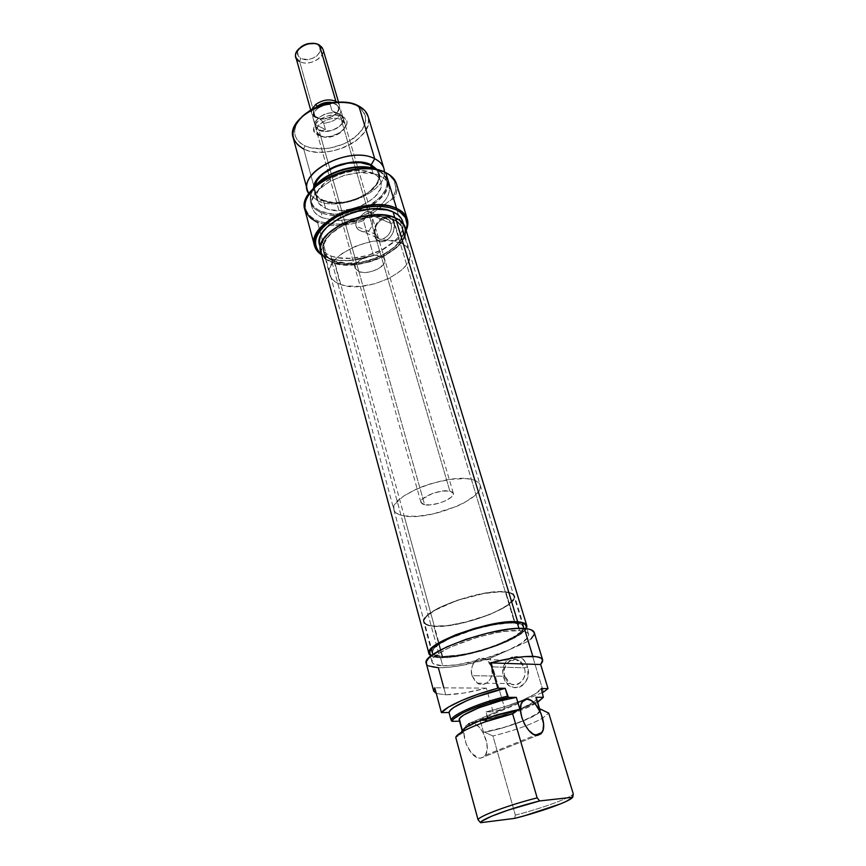 <?xml version="1.0" encoding="UTF-8"?>
<svg xmlns="http://www.w3.org/2000/svg" width="866" height="866" viewBox="0 0 866 866"><rect width="100%" height="100%" fill="white"/><g stroke="black" fill="none" stroke-linecap="round" stroke-linejoin="round"><path stroke-width="0.65" stroke-dasharray="4.33 3.25" d="M524.32 667.805C529.429 683.209 508.905 691.945 504.921 676.27L503.644 677.266C508.515 696.567 533.846 685.84 527.535 666.842L524.32 667.805L491.704 666.874C495.19 677.418 485.231 688.611 477.318 683.155L471.981 675.642L504.921 676.27L510.236 683.555C518.052 688.827 527.816 678.002 524.32 667.805L519.156 660.693C511.265 655.291 501.501 666.073 504.921 676.27L471.981 675.642C468.571 665.099 478.53 653.949 486.497 659.524L491.704 666.874L524.32 667.805L527.535 666.842L527.989 676.01L525.889 681.574L522.198 685.688L519.936 686.976L515.01 687.81L510.182 686.24L508.039 684.627L504.716 680.048L502.886 671.237L505.3 662.728L506.946 660.466L511.135 657.337L516.028 656.428L518.496 656.872L523.021 659.491L524.904 661.559L527.535 666.842C522.263 647.562 497.506 658.701 503.644 677.266L504.921 676.27C499.931 661.159 520.076 652.152 524.32 667.805M470.801 722.666L465.821 725.676C459.283 734.455 470.736 759.688 480.641 758.183L537.559 735.375L480.641 758.183L478.487 757.967L471.678 753.355L466.222 744.284L463.992 733.913L464.739 728.057L467.131 724.117L470.801 722.666L475.185 723.889L479.623 727.581L483.455 733.177L486.887 743.299L487.125 749.74L485.631 754.806L484.278 756.57L480.641 758.183L485.382 755.206C491.866 746.34 480.727 721.595 470.801 722.666L523.053 700.681L470.801 722.666M442.169 656.601L433.877 626.313C459.316 628.792 519.21 606.514 514.48 595.96C513.798 593.816 510.908 592.452 505.82 591.879L515.183 622.935C520.282 623.358 523.14 624.548 523.778 626.529C528.26 636.218 467.64 658.301 442.169 656.601L433.877 654.945L432.134 653.224L432.145 650.972L433.942 648.266L442.656 641.912L449.281 638.513L465.767 631.963L484.267 626.67L501.685 623.498L515.183 622.935L519.773 623.672L522.696 625.025L523.865 626.941L523.259 629.333L517.045 635.146L497.669 644.715L480.846 650.355L463.613 654.48L442.169 656.601C436.107 656.352 432.729 655.097 432.004 652.845C426.57 643.535 490.99 620.143 515.183 622.935L505.82 591.879C481.626 588.263 418.04 611.829 423.669 622.005C424.437 624.451 427.836 625.891 433.877 626.313L442.169 656.601M426.31 663.508C427.144 666.116 431.16 667.534 438.369 667.74C452.344 667.783 469.61 664.633 490.188 658.301L508.927 649.879L483.347 659.069L456.815 664.807L442.71 665.759L440.426 657.402C467.185 659.156 530.717 636.012 526.03 625.837L525.478 628.803L518.94 634.908L498.61 644.943L480.987 650.842L462.92 655.161L440.426 657.402L442.71 665.759L434.007 664.135L432.166 662.382L432.177 660.076L434.072 657.283L437.795 654.122L450.233 647.151L477.307 637.289L496.64 632.7L505.473 631.325L519.654 630.665C524.98 631.054 527.957 632.267 528.606 634.291C529.137 638.426 522.577 643.622 508.927 649.879C489.009 658.95 458.32 666.355 442.71 665.759C436.334 665.564 432.762 664.298 432.026 661.981C426.353 652.477 494.302 627.947 519.654 630.665L524.46 631.39L527.502 632.765L528.704 634.735L528.033 637.192L521.44 643.211L508.927 649.879L528.022 641.305C532.796 637.82 534.874 634.908 534.268 632.548M518.972 628.413L519.654 630.665L518.972 628.413M543.469 692.075L528.022 641.305L490.188 658.301L504.694 708.388L493.079 711.755L486.335 688.145C469.978 692.443 456.436 694.651 445.709 694.792L438.369 667.74L448.989 667.275L461.784 665.434L490.188 658.301L504.694 708.388L543.469 692.075L528.022 641.305L531.042 638.859M542.462 692.497L504.694 708.388L493.079 711.755L486.335 688.145L463.895 693.038L445.709 694.792L436.291 693.514L445.709 694.792L443.825 687.842M539.724 709.157L539.702 711.116L536.952 713.822L523.778 720.544L504.066 727.353L483.531 732.279L499.779 728.707L519.838 722.276L537.407 713.898L540.395 711.181L540.579 709.146L540.146 711.516C535.989 717.286 506.729 728.133 484.679 732.235L483.531 732.279L480.273 720.664C504.921 716.528 538.771 703.03 536.368 698.018M463.407 733.015L462.531 732.03C459.803 727.516 494.724 713.616 519.914 709.449L498.34 714.569L477.718 721.757L464.782 728.631L462.563 731.24L463.407 733.015L462.217 733.058L455.776 737.507L462.217 733.058L463.407 733.015L460.16 721.172L459.565 721.183L460.16 721.172L463.407 733.015M459.272 720.133L460.16 721.172M461.632 732.181L462.217 733.058L461.795 731.196M515.346 815.123C539.648 808.952 566.656 799.372 572.383 794.772L573.281 793.949C569.936 798.16 541.261 808.552 515.346 815.123L492.938 735.981C514.025 730.709 530.577 724.777 542.592 718.152L548.741 713.14L542.592 718.152C530.577 724.777 514.025 730.709 492.938 735.981L484.679 732.235L492.938 735.981L515.346 815.123L514.685 818.37L515.346 815.123M539.929 709.839L539.832 710.867C538.176 716.323 506.448 728.284 483.531 732.279L480.273 720.664L487.948 720.469L506.956 715.229L524.428 708.908L537.678 702.358C525.814 709.222 509.24 715.251 487.948 720.469L488.218 719.3C511.221 713.941 536.4 704.004 542.322 697.758L543.567 696.123C540.904 702.099 513.484 713.432 488.218 719.3L486.107 711.874C511.33 706.05 538.652 694.64 541.272 688.546L535.123 693.926L522.263 700.323L504.975 706.634L486.107 711.874L493.079 711.755L486.107 711.874L487.948 720.469L480.273 720.664L500.743 715.792L520.358 708.973L533.456 702.131L536.162 699.349L536.368 698.028M426.494 664.016L428.583 665.954M429.731 653.451C430.478 655.833 434.05 657.142 440.426 657.402L431.582 655.594M505.82 591.879L492.375 592.138L484.051 593.307L456.793 600.355L440.523 606.99L434.007 610.487L425.477 617.112L423.755 619.98L423.799 622.416L425.585 624.31L428.995 625.631L433.877 626.313L447.246 625.761L472.295 620.565L488.922 614.903L502.767 608.387L507.996 605.074L514.036 598.969L514.577 596.403L513.365 594.314L510.41 592.777L505.82 591.879M542.679 661.353L542.701 660.011M486.335 688.145L434.754 687.777L486.335 688.145M471.981 675.642L471.385 670.565L472.371 665.618L476.408 659.989L480.24 658.268L484.31 658.506L489.561 662.447L491.704 666.874L492.029 674.571L490.275 679.236L487.222 682.679L483.358 684.367L479.266 684.064L475.575 681.813L471.981 675.642M442.602 656.396C436.626 656.157 433.281 654.923 432.578 652.693C427.219 643.492 490.816 620.402 514.718 623.152L393.077 219.618C369.641 207.743 316.404 232.348 323.873 251.097C325.14 255.47 328.636 258.75 334.352 260.947L442.602 656.396L434.418 654.761L432.708 653.061L432.719 650.831L434.494 648.158L437.99 645.138L449.638 638.523L474.99 629.236L493.1 624.971L508.688 623.098L514.718 623.152L522.144 625.209L523.291 627.103L522.707 629.463L520.423 632.202L511.308 638.361L504.846 641.554L489.322 647.595L472.208 652.499L455.862 655.584L442.602 656.396L334.352 260.947L329.643 258.588L326.179 255.502L324.09 251.822L323.494 247.654L324.436 243.173L326.904 238.551L330.823 233.961L342.384 225.636L357.312 219.585L373.159 216.825L380.618 216.846L393.077 219.618L397.602 222.237L400.741 225.55L402.419 229.403L402.571 233.636L401.229 238.096L398.468 242.599L394.409 246.994L383.053 254.81L376.201 257.971L361.328 262.225L346.692 263.275L334.352 260.947C358.665 271.459 409.423 247.719 402.214 228.635C401.023 224.803 397.981 221.804 393.077 219.618L514.718 623.152C519.752 623.563 522.588 624.743 523.205 626.703C527.643 636.261 467.748 658.084 442.602 656.396M325.432 258.837L332.1 262.539L439.841 657.673C435.252 657.5 432.058 656.764 430.261 655.454L434.624 657.121L446.445 657.554L462.693 655.4L481.031 651.015L498.924 645.018L513.895 638.231L523.746 631.585L526.625 627.796C523.475 639.216 464.836 659.232 439.841 657.673L332.1 262.539C358.372 273.829 413.06 248.239 405.288 227.617M320.723 251.865C322.098 256.607 325.897 260.168 332.1 262.539L338.314 264.238L353.122 264.909L369.306 261.997L377.197 259.302L384.591 255.914L396.823 247.492L401.218 242.761L404.985 235.974M405.526 228.516L405.299 227.661M320.593 135.897C307.311 130.268 329.091 113.089 341.269 119.811L342.449 116.52C328.225 108.629 302.819 128.753 318.352 135.302L320.593 135.897L358.881 271.621L355.125 268.135C352.397 261.251 372.261 252.136 381.181 256.26L341.269 119.811C332.501 114.767 313.86 123.968 316.804 131.805L320.593 135.897C329.491 140.747 347.818 131.643 344.885 123.762L341.269 119.811L381.181 256.26L384.764 259.638C387.448 266.566 367.931 275.55 358.881 271.621L320.593 135.897L318.352 135.302L314.856 132.487L313.687 128.644L314.055 126.512L316.653 122.258L321.373 118.545L327.489 115.957L334.038 114.918L339.992 115.579L344.43 117.83L346.692 121.294L346.887 123.318L345.393 127.573L339.082 133.245L329.892 136.471L323.635 136.698L318.352 135.302C332.317 142.771 357.431 123.513 342.449 116.52L341.269 119.811C354.151 125.765 332.576 142.305 320.593 135.897M312.529 189.329C301.4 203.423 303.241 214.021 318.038 221.101L317.573 222.421L329.058 225.203C340.089 226.34 351.553 224.803 363.439 220.624L373.484 255.297L375.389 254.961L351.791 260.46C342.611 261.218 334.687 260.385 328.052 257.949L327.121 257.624C333.908 260.103 341.983 260.958 351.369 260.179L373.484 255.297C355.818 261.251 340.37 262.03 327.121 257.624L321.394 254.366L328.052 257.949L338.195 260.33L350.091 260.59L362.811 258.75L375.389 254.961L388.953 245.576C399.973 237.663 404.563 229.652 402.722 221.555M321.513 254.799L327.121 257.624L317.573 222.421L327.121 257.624L321.513 254.799M319.684 245.37C321.048 250.058 324.772 253.586 330.877 255.946L332.576 262.203C326.482 259.865 322.747 256.368 321.394 251.703C313.449 231.785 370.107 205.621 394.972 218.275L399.767 221.079L403.101 224.597L404.866 228.7L405.017 233.203L403.578 237.944L400.633 242.729L396.314 247.384L384.266 255.676L369.208 261.673L361.219 263.535L345.686 264.66L332.576 262.203L327.575 259.692L323.873 256.433L321.643 252.515L320.994 248.098L321.979 243.335L324.598 238.421L328.755 233.539L341.042 224.673L348.684 221.068L356.922 218.232L373.798 215.298L381.733 215.32L388.888 216.327L394.972 218.275L394.777 217.615L394.972 218.275C400.146 220.603 403.372 223.785 404.639 227.834C412.281 248.131 358.437 273.331 332.576 262.203L330.877 255.946C345.805 261.911 372.824 257.007 388.953 245.576L402.712 236.061L406.165 230.475L404.184 234.047L393.554 199.093L391.627 199.505C398.945 187.944 396.639 178.872 384.699 172.302L385.684 172.572C397.407 178.948 400.027 187.792 393.554 199.093C396.866 193.724 397.83 188.604 396.433 183.744M385.684 172.572L379.027 170.212M375.508 234.275C371.86 223.417 387.914 211.986 390.945 223.428L393.662 222.551C389.895 208.468 370.15 222.551 374.653 235.898L375.508 234.275L355.807 226.091L355.958 222.432L359.206 217.312L365.452 212.029L368.851 211.077L370.237 212.192L371.341 214.984L390.945 223.428L388.737 219.91C383.01 214.519 372.607 225.896 375.508 234.275L377.782 237.879C383.454 243.216 393.911 231.817 390.945 223.428L371.341 214.984L370.237 212.192L368.851 211.077L363.936 213.025L356.749 220.678L355.601 224.251L356.619 227.834L359.585 230.529L363.417 231.893L369.089 230.67L372.207 225.647L372.51 221.339L371.341 214.984L372.51 221.339L372.207 225.647L369.089 230.67L365.42 231.958L361.436 231.395L357.939 229.328L355.807 226.091L375.508 234.275L374.653 235.898L374.166 231.298L375.195 226.405L377.565 221.934L380.932 218.557L384.796 216.803L388.574 216.933L392.85 220.581L394.117 224.781L393.846 229.674L392.092 234.513L389.115 238.54L385.381 241.138L381.473 241.906L377.987 240.759L374.653 235.898C378.15 250.068 398.273 236.158 393.662 222.551L390.945 223.428C394.68 234.459 378.377 245.771 375.508 234.275M321.113 212.56L321.286 211.466C335.239 217.312 359.628 213.058 374.437 202.319C389.916 189.481 390.977 178.71 377.608 170.007L378.28 170.505C391.833 179.338 390.75 190.26 375.032 203.272C360.007 214.162 335.272 218.481 321.113 212.56C345.263 223.969 394.928 200.089 387.448 180.063C386.204 176.058 383.14 172.875 378.28 170.505L379.882 175.82C384.753 178.169 387.806 181.33 389.05 185.324C390.88 193.334 386.572 201.15 376.115 208.771C363.785 216.911 350.232 220.808 335.456 220.462L322.542 217.81L321.113 212.56L322.542 217.81L317.865 215.266L314.39 212.018L312.269 208.154L311.619 203.824L312.485 199.191L314.856 194.428L318.656 189.73L329.924 181.275L344.571 175.246L360.169 172.626L374.188 173.839L379.882 175.82L384.385 178.623L387.546 182.098L389.267 186.125L389.483 190.531L388.239 195.131L385.587 199.765L381.635 204.268L370.561 212.202L356.63 217.853L349.215 219.553L334.763 220.419L322.542 217.81C316.869 215.428 313.362 211.964 312.041 207.407C304.399 187.825 356.543 163.154 379.882 175.82L378.28 170.505L375.617 169.422L382.047 172.778L385.164 176.231L386.864 180.225L387.102 184.577L385.879 189.134L383.281 193.724L379.416 198.173L368.526 206.021L354.833 211.585L347.537 213.252L333.313 214.086L321.286 211.466L321.113 212.56C309.205 206.877 307.138 198.336 314.91 186.948L314.997 186.839C310.851 192.209 309.389 197.296 310.602 202.103C311.933 206.682 315.44 210.167 321.113 212.56M293.206 137.813C294.602 142.652 298.11 146.386 303.717 149.028L317.941 200.977C340.23 211.607 385.955 191.981 384.461 172.02C385.955 191.981 340.23 211.607 317.941 200.977L322.845 200.674L333.204 203.001L339.212 203.034L351.769 200.88L363.579 196.062L372.943 189.253L378.453 181.405L379.47 177.443L379.232 173.665L377.468 169.812C390.793 186.45 345.317 211.607 322.845 200.674L317.941 200.977L303.717 149.028L304.864 145.813C317.984 151.972 340.706 148.227 354.291 137.781C368.451 125.245 369.197 114.507 356.511 105.565L358.87 106.117C372.369 115.665 371.546 127.107 356.424 140.444C341.918 151.55 317.725 155.555 303.717 149.028C327.651 161.541 375.876 137.51 368.082 116.336M393.456 219.347L400.557 242.902C405.526 245.035 408.6 247.979 409.78 251.757C416.947 270.625 365.041 294.581 340.349 284.394L334.005 261.207C358.621 271.837 409.997 247.806 402.701 228.472C401.488 224.597 398.414 221.555 393.456 219.347L387.654 217.496L380.845 216.532L373.289 216.522L357.236 219.315L349.388 222.021L342.113 225.441L330.411 233.874L326.45 238.529L323.949 243.205L322.996 247.741L323.603 251.952L325.713 255.686L329.232 258.804L334.005 261.207L346.487 263.556L353.739 263.448L368.938 260.709L383.302 254.983L394.788 247.07L398.901 242.632L401.705 238.063L403.058 233.549L402.906 229.263L401.218 225.355L398.035 222.01L393.456 219.347C369.728 207.32 315.809 232.24 323.375 251.216C324.663 255.654 328.203 258.977 334.005 261.207L340.349 284.394L335.564 282.089L332.046 279.069L329.957 275.442L329.372 271.318L330.368 266.869L332.923 262.268L336.961 257.678L342.319 253.305L356.175 245.901L372.239 241.311L387.881 240.261L400.557 242.902L405.147 245.479L408.319 248.726L409.986 252.536L410.105 256.737L408.687 261.164L405.829 265.646L401.651 270.04L390.014 277.878L375.519 283.604L360.191 286.419L346.194 285.91L340.349 284.394C334.536 282.273 330.996 279.047 329.73 274.717C322.271 256.206 376.786 231.33 400.557 242.902L393.456 219.347M371.438 167.896L373.073 173.341C377.175 175.311 379.752 177.985 380.791 181.362C387.015 197.978 345.599 217.896 325.573 208.305L323.364 200.284C343.369 209.983 384.634 190.055 378.366 173.308L376.255 169.411L378.518 173.871L378.756 177.573L377.76 181.438L375.606 185.335L368.18 192.642L357.636 198.433L345.502 201.908L333.497 202.557L323.364 200.284L325.573 208.305L318.829 203.423L317.097 200.187L316.577 196.56L317.313 192.696L319.294 188.734L326.666 181.146L331.775 177.822L343.856 172.832L356.749 170.678L362.832 170.797L373.073 173.341L376.829 175.668L379.481 178.569L380.943 181.914L381.159 185.584L380.163 189.438L374.729 197.08L365.539 203.726L359.942 206.368L353.945 208.446L341.615 210.568L330.314 209.789L325.573 208.305C320.918 206.314 318.038 203.434 316.945 199.667C310.58 183.278 353.62 162.819 373.073 173.341L371.438 167.896M304.94 209.973C306.521 215.45 310.732 219.607 317.573 222.421L318.038 221.101L328.117 223.699L339.883 224.121L358.73 220.765L364.846 218.654L391.627 199.505L395.34 191.602L395.859 187.727L394.095 180.55L388.672 174.618L378.085 169.963M319.933 246.182L322.174 250.122L325.865 253.413L330.877 255.946L336.982 257.646L351.542 258.349L367.444 255.502L382.447 249.505L394.463 241.203L398.761 236.526L401.694 231.72L403.112 226.957L402.733 221.599M313.308 188.496L308.913 193.984L306.185 199.526L305.222 204.917L306.012 209.951L308.512 214.422L312.583 218.178L318.038 221.101L330.531 223.969C341.702 224.868 353.133 223.092 364.846 218.654L391.627 199.505L393.554 199.093L404.184 234.047L402.712 236.061L375.389 254.961L373.484 255.297L363.439 220.624C351.553 224.803 340.089 226.34 329.058 225.203L317.573 222.421M314.055 187.738L311.37 193.01L310.526 197.589L311.175 201.886L313.254 205.707L316.675 208.944L321.286 211.466C310.18 206.249 307.766 198.336 314.055 187.738M314.455 187.175L314.726 191.559C315.83 195.359 318.71 198.271 323.364 200.284L319.489 198.119L316.62 195.348L314.878 192.079L314.455 187.175M322.845 200.674L318.872 198.455L315.938 195.629L314.163 192.284L313.644 188.16C313.503 193.724 316.566 197.892 322.845 200.674M317.941 200.977L308.881 193.746L317.941 200.977M303.717 149.028L304.864 145.813C292.318 138.744 291.387 128.991 302.061 116.553L297.363 122.485L295.284 127.14L294.581 131.708L295.263 136.005L297.265 139.881L300.524 143.193L304.864 145.813L310.147 147.675L322.639 148.865L329.405 148.173L342.752 144.351L348.857 141.364L358.86 133.732L362.367 129.37L364.683 124.834L365.712 120.298L365.387 115.947L363.709 111.931L360.721 108.423L356.511 105.565L349.279 102.978L358.87 106.117M381.181 256.26L373.722 255.373L364.954 257.408L359.888 260.092L356.391 263.351L355.147 268.222L358.881 271.621L363.547 272.487L369.154 272.065L377.522 269.218L383.389 264.606L384.883 261.294L384.125 258.349L381.181 256.26M364.846 218.654L363.439 220.624L364.846 218.654M471.364 479.342L505.354 592.106C510.388 592.669 513.246 594.011 513.917 596.133C518.604 606.546 459.424 628.564 434.31 626.107L404.151 515.92C429.081 521.051 485.696 498.394 480.154 485.057C479.309 482.351 476.376 480.457 471.364 479.342L465.421 478.584L450.309 479.353L433 483.055L424.405 485.837L416.33 489.084L403.069 496.445L395.286 503.904L393.835 507.303L394.062 510.301L395.924 512.78L399.345 514.675L404.151 515.92L417.109 516.331L432.859 514.014L456.847 506.318L463.797 502.962L474.622 495.742L478.064 492.137L479.991 488.716L480.284 485.599L478.92 482.936L475.921 480.814L471.364 479.342C447.527 472.988 387.676 496.803 393.889 509.793C394.831 512.867 398.241 514.913 404.151 515.92L434.31 626.107C428.345 625.685 424.99 624.278 424.232 621.853C418.679 611.807 481.453 588.534 505.354 592.106L471.364 479.342M339.591 114.041L449.855 491.054L453.319 493.241C455.473 498.188 433.888 506.827 424.654 504.759L318.98 130.149C327.857 135.031 346.14 125.938 343.196 118.003L339.591 114.041L335.045 112.764L329.6 112.926L324.079 114.507L319.359 117.256L316.166 120.742L314.986 124.412L315.982 127.713L318.98 130.149L323.494 131.361L328.864 131.177L336.744 128.406L342.135 123.524L343.401 119.876L342.514 116.542L339.591 114.041C330.812 108.964 312.236 118.166 315.192 126.035L318.98 130.149L424.654 504.759L420.984 502.507C418.733 497.604 440.772 488.814 449.855 491.054L339.591 114.041M320.452 118.902L314.423 115.914C312.55 113.186 313.178 110.242 316.306 107.07L313.741 110.74L314.423 115.914L313.059 118.079L316.555 127.941L319.045 130.095L315.278 126.014C312.345 118.187 330.801 109.051 339.515 114.096L331.992 110.794L330.173 104.526L331.245 102.653L330.173 104.526C325.215 104.721 320.853 106.247 317.097 109.084C320.853 106.247 325.215 104.721 330.173 104.526L331.992 110.794L342.546 116.131L331.992 110.794L339.515 114.096L342.427 116.574L343.304 119.887L342.048 123.513L338.866 126.912L331.591 130.506L323.538 131.296L317.335 129.023L315.311 126.122L315.083 124.401L316.252 120.742L319.424 117.289L324.111 114.55L329.589 112.981L335.012 112.829L339.515 114.096L343.098 118.036C346.021 125.906 327.868 134.955 319.045 130.095L322.087 130.625L325.421 129.489L323.646 123.286L320.452 118.902C325.605 119.411 330.303 118.122 334.547 115.048C330.303 118.122 325.605 119.411 320.452 118.902L316.891 117.852L314.423 115.914L320.452 118.902L314.423 115.914L313.059 118.079L313.221 114.041L317.097 109.084C313.665 111.941 312.29 114.864 312.994 117.852L314.813 124.314L325.421 129.489L323.646 123.286L320.452 118.902M342.546 116.131L340.717 109.917L337.502 105.468L331.83 102.556L337.502 105.468L335.077 103.487L332.176 102.513L337.502 105.468C339.418 108.575 338.433 111.757 334.547 115.048L335.261 114.323C340.435 109.755 341.031 105.652 337.058 102.036L339.472 105.327C340.197 108.423 338.801 111.422 335.261 114.323C328.528 118.869 321.914 119.919 315.397 117.473L311.608 113.316L311.922 109.268C310.688 112.829 311.847 115.568 315.397 117.473C321.914 119.919 328.528 118.869 335.261 114.323L334.547 115.048C338.433 111.757 339.418 108.575 337.502 105.468L340.717 109.917C340.706 117.278 335.023 121.738 323.646 123.286C335.023 121.738 340.706 117.278 340.717 109.917L342.546 116.131L339.515 114.096L342.286 115.784L343.098 118.036M317.183 106.691L317.097 109.084L317.183 106.691M295.815 57.08L299.604 61.464L315.397 117.473L299.604 61.464L300.729 58.303C310.613 64.192 327.824 50.066 317.216 44.621L319.413 45.054C332.122 51.592 311.446 68.479 299.604 61.464C308.393 66.769 326.071 57.632 323.018 49.286M299.604 61.464L300.729 58.303C296.443 55.424 296.324 51.808 300.383 47.446L297.623 51.635L298.25 56.128L302.45 59.029L308.805 59.386L313.189 58.13L316.934 55.879L320.171 51.365L319.651 46.861L317.216 44.621L314.022 43.527L319.413 45.054M314.813 124.314L316.555 127.941L319.045 130.095L322.087 130.625L325.421 129.489L314.813 124.314M449.855 491.054L452.766 492.343L453.286 494.475L451.37 497.116L444.68 501.143L438.672 503.298L429.525 504.954L422.879 504.272L421.006 502.583L422.792 498.794L432.48 493.49L442.006 491.109L449.855 491.054M505.354 592.106L499.346 591.879L483.856 593.513L456.945 600.474L434.451 610.476L426.029 617.014L424.318 619.85L424.362 622.253L426.115 624.126L429.482 625.425L434.31 626.107L447.505 625.566L463.721 622.654L488.684 614.838L496.002 611.677L507.53 605.128L513.495 599.099L514.014 596.566L512.813 594.498L509.901 592.993L505.354 592.106M477.318 683.155L510.236 683.555M465.821 725.676L522.014 702.066M523.778 626.529L514.48 595.96M528.606 634.291L526.929 628.781M462.531 732.03L462.141 730.601M571.657 798.311L572.383 794.772M542.029 699.068L542.322 697.758M432.026 661.981L430.532 656.45M432.004 652.845L423.669 622.005M485.382 755.206L535.469 735.115M486.497 659.524L519.156 660.693M432.578 652.693L323.873 251.097M523.205 626.703L402.214 228.635M369.923 211.769L388.737 219.91M402.701 228.472L409.78 251.757M355.125 268.135L316.804 131.805M378.366 173.308L380.791 181.362M387.448 180.063L389.05 185.324M403.448 223.926L404.639 227.834M320.344 247.806L321.394 251.703M310.602 202.103L312.041 207.407M314.726 191.559L316.945 199.667M384.764 259.638L344.885 123.762M323.375 251.216L329.73 274.717M358.903 230.096L377.782 237.879M480.154 485.057L513.917 596.133M343.196 118.003L453.319 493.241M338.487 101.982L339.472 105.327M312.994 117.852L315.278 126.014M310.678 109.982L311.608 113.316M313.221 114.041L313.741 110.74M315.192 126.035L420.984 502.507M393.889 509.793L424.232 621.853"/><path stroke-width="1.3" d="M526.755 699.122L523.237 700.507L521.04 704.448L520.52 710.369L521.787 717.384L524.644 724.387L528.671 730.276L533.207 734.141L537.559 735.375C527.968 736.685 515.952 710.813 522.014 702.066L526.755 699.122C536.368 698.277 548.059 723.608 542.062 732.474L537.559 735.375L541.034 733.816L543.134 729.746L543.556 723.814L541.001 713.422L535.502 704.307L531.064 700.464L526.755 699.122M526.929 628.781L526.03 625.837C525.37 623.769 522.382 622.513 517.056 622.08L518.972 628.413L517.056 622.08C491.704 619.114 423.994 643.698 429.731 653.451L430.532 656.45M548.026 688.589L543.469 692.075L548.026 688.589L541.272 688.546L543.35 697.303L537.678 702.358L543.35 697.303L535.902 697.314L539.464 709.167L540.579 709.146L539.464 709.167L535.902 697.314L543.35 697.303L541.272 688.546L548.026 688.589L540.665 664.525L548.026 688.589M542.657 659.881L534.268 632.548C533.553 630.307 530.252 628.965 524.374 628.521L532.85 656.396C538.728 656.677 542.008 657.846 542.668 659.903L540.665 664.525L542.679 661.353M542.701 660.011L540.73 657.911L536.108 656.666L524.623 656.601L508.807 658.745L490.47 662.891L497.798 688.232L505.192 688.286L508.472 697.368L516.352 697.357L519.914 709.449L518.756 709.471L512.65 713.833L537.158 797.857L539.691 800.931L572.762 797.24L566.494 801.256L560.432 803.908L524.515 815.772L514.685 818.37L480.543 822.7L478.043 819.734L480.543 822.7C480.24 819.463 511.535 807.837 539.691 800.931L572.762 797.24L573.281 793.949L548.741 713.14L540.579 709.146L548.741 713.14L573.281 793.949L572.762 797.24L571.657 798.311C566.018 802.814 538.576 812.416 514.685 818.37L480.543 822.7L481.983 821.098L491.552 816.237L508.439 810.002L539.691 800.931L537.158 797.857C509.132 804.882 479.039 816.129 478.043 819.734L455.776 737.507C457.54 733.502 467.413 728.263 485.404 721.779L512.65 713.833C485.241 720.176 456.317 732.376 455.776 737.507L478.043 819.734C479.039 816.129 509.132 804.882 537.158 797.857L512.65 713.833L518.756 709.471L519.914 709.449L516.352 697.357L508.472 697.368C481.139 703.506 452.02 716.052 452.063 721.367L451.099 720.198L452.063 721.367L459.565 721.183L452.063 721.367L453.47 719.061L462.552 713.075L469.827 709.687L488.186 702.943L508.472 697.368L507.487 696.156C480.219 702.369 451.532 714.764 451.099 720.198L449.01 712.48L441.411 712.61L448.512 707.078L461.361 700.637L478.508 694.077L497.798 688.232L505.192 688.286L475.488 697.162L466.882 700.605L454.13 707.23L450.536 710.088L449.01 712.48L451.099 720.198C451.532 714.764 480.219 702.369 507.487 696.156L505.192 688.286C477.978 694.435 449.4 706.905 449.01 712.48L441.411 712.61L434.754 687.777L433.639 690.765L436.291 693.514L433.704 691.155L434.754 687.777L441.411 712.61C446.207 706.191 471.299 695.214 497.798 688.232L490.47 662.891C508.299 658.279 522.425 656.114 532.85 656.396L524.374 628.521C496.142 625.393 419.902 652.899 426.31 663.508L433.704 691.144M459.283 720.155L460.008 718.055L463.7 715.024L478.963 707.738L500.429 700.854L516.352 697.357C491.228 701.363 456.49 715.381 459.272 720.133L462.141 730.601M459.348 720.35L460.16 721.172M461.795 731.196L464.263 728.566L469.502 725.34L481.745 719.938L497.376 714.677L518.756 709.471L486.833 718.076C470.303 724.084 461.892 728.793 461.632 732.181M539.724 709.157L536.368 698.028M443.825 687.842L438.369 667.74L428.583 665.954M531.042 638.859L534.225 634.497L534.3 632.667L531.345 629.896L528.347 629.019L517.219 628.478L508.515 629.236L487.948 633.024L466.049 639.292L446.564 646.989L432.675 654.793L428.529 658.333L426.462 661.44L426.494 664.016M526.041 625.869L524.915 624.278L521.862 622.849L517.056 622.08L502.886 622.654L484.581 625.977L465.139 631.552L447.819 638.426L435.436 645.462L431.733 648.666L429.861 651.513L429.872 653.873L431.582 655.594M490.47 662.891L540.665 664.525L490.47 662.891M542.462 692.497L543.469 692.075M526.777 625.555L405.288 227.617C404.011 223.504 400.741 220.278 395.481 217.918L517.684 621.788C523.086 622.232 526.117 623.509 526.799 625.609L526.625 627.796L526.885 626.075L525.673 624.029L522.577 622.567L511.178 621.712L494.345 623.726L474.741 628.348L455.657 634.81L440.264 642.031L430.987 648.807L429.092 651.687L429.103 654.09L430.261 655.454L428.951 653.657C423.128 643.752 491.942 618.757 517.684 621.788L395.481 217.918L389.299 215.937L382.036 214.909L365.452 215.883L356.824 217.864L340.674 224.413L328.192 233.419L323.971 238.388L321.318 243.378L320.323 248.217L320.983 252.71L325.432 258.837M404.985 235.974L405.526 228.516M405.299 227.661L403.74 224.348L400.352 220.765L395.481 217.918C370.226 205.047 312.648 231.633 320.723 251.865L428.951 653.635M317.573 222.421C300.123 213.166 300.524 200.306 318.764 183.83C337.08 169.823 369.306 164.508 385.684 172.572L396.585 208.392L396.087 209.778L389.429 207.602L381.603 206.465L372.932 206.411L363.752 207.472L345.437 212.711L337.08 216.673L329.719 221.306L323.668 226.427L319.153 231.796L316.328 237.208L315.289 242.448L316.025 247.308L318.493 251.605L321.394 254.366C310.58 243.887 314.845 231.882 334.189 218.34C352.938 206.812 381.267 203.001 396.087 209.778L396.585 208.392C381.192 201.313 351.499 205.523 332.392 217.723C312.788 232.056 309.162 244.418 321.513 254.799C317.833 252.352 315.505 249.321 314.51 245.717C305.579 223.309 368.884 193.984 396.585 208.392L385.684 172.572C358.08 157.385 295.847 186.764 304.94 209.973L314.51 245.717M379.027 170.212C359.39 164.215 325.984 173.817 312.529 189.329M374.729 158.759L371.189 164.821L377.468 169.812L371.189 164.821L374.729 158.759C379.6 161.163 382.653 164.388 383.919 168.437L384.461 172.02C384.298 166.369 381.051 161.953 374.729 158.759L358.87 106.117L374.729 158.759C349.236 144.622 294.224 174.477 308.881 193.746L307.43 190.368C299.723 170.483 351.444 145.78 374.729 158.759M383.919 168.437L368.082 116.336C366.762 112.104 363.698 108.705 358.87 106.117C335.727 92.24 285.304 116.986 293.206 137.813L307.43 190.368M370.637 165.222L371.438 167.896L370.637 165.222C353.523 155.891 315.213 170.981 314.455 187.175L317.043 180.561L320.182 176.642L324.371 172.94L335.25 166.813L347.959 163.176L360.418 162.624L370.637 165.222L376.255 169.411L370.637 165.222M403.448 223.926L402.722 221.555C401.445 217.485 398.23 214.27 393.056 211.921L394.777 217.615L393.056 211.921C368.202 199.137 311.717 225.322 319.684 245.37L320.344 247.806M402.733 221.599L401.185 218.308L397.851 214.757L393.056 211.921L386.972 209.951L371.915 208.879L355.071 211.791L339.234 218.232L326.991 227.119L322.856 232.012L320.258 236.959L319.283 241.744L319.933 246.182M396.087 209.778L400.07 211.975L405.472 217.658L407.15 224.597L406.035 230.042C409.044 221.241 405.732 214.487 396.087 209.778M407.291 219.109C408.351 222.681 407.973 226.47 406.165 230.475C410.159 220.906 406.966 213.545 396.585 208.392C402.311 211.023 405.873 214.595 407.291 219.109L396.433 183.744C394.972 179.067 391.389 175.343 385.684 172.572M378.085 169.963L370.334 168.686L361.75 168.524L343.521 171.565L326.439 178.623L319.229 183.311L313.308 188.496M375.617 169.422C358.405 162.646 325.995 171.966 314.997 186.839C325.995 171.966 358.405 162.646 375.617 169.422M376.894 169.682L365.452 166.943L358.221 166.802L342.871 169.357L328.495 175.311L322.412 179.262L315.192 186.201C325.995 171.414 358.21 162.18 375.184 169L376.894 169.682M313.644 188.16L316.361 180.507L319.565 176.491L329.069 169.314L334.99 166.434L341.388 164.204L354.53 162.029L360.732 162.159L371.189 164.821C353.252 155.003 313.102 171.446 313.644 188.16M349.279 102.978L338.379 101.982L324.155 104.223L310.894 109.852L302.061 116.553C315.711 104.754 331.451 100.229 349.279 102.978M303.717 149.028C289.255 140.368 289.406 128.947 304.15 114.777C318.937 102.805 345.166 98.724 358.87 106.117M315.722 104.461L311.922 109.268L315.722 104.461C322.585 99.796 329.296 98.746 335.867 101.3L337.058 102.036L335.867 101.3L319.413 45.054L335.867 101.3C329.296 98.746 322.585 99.796 315.722 104.461L317.194 106.302L315.722 104.461M316.306 107.07L317.194 106.302L316.306 107.07M331.245 102.653L331.505 102.394C326.276 101.842 321.502 103.141 317.194 106.302C321.502 103.141 326.276 101.842 331.505 102.394L332.176 102.513L331.245 102.653M338.487 101.982L323.018 49.286L319.413 45.054C310.721 39.565 292.762 48.788 295.815 57.08L310.678 109.982M314.022 43.527L306.802 43.971L300.383 47.446C304.367 44.155 308.913 42.845 314.022 43.527M299.604 61.464C286.505 55.251 307.365 37.725 319.413 45.054M511.99 710.867L514.242 712.534M486.833 718.076L485.404 721.779M535.469 735.115L542.062 732.474M314.921 186.904L315.192 186.201M375.757 169.444L375.184 169"/></g></svg>
